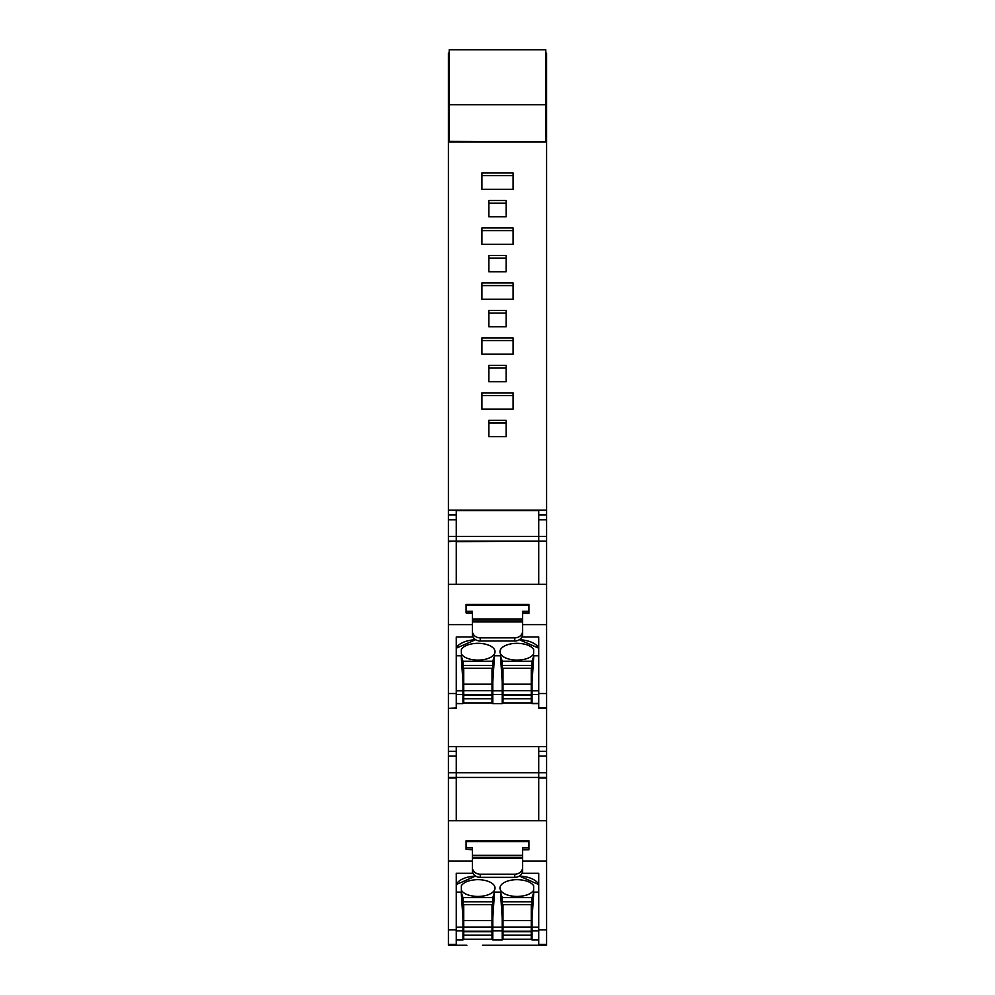 <?xml version="1.0" encoding="UTF-8"?>
<svg xmlns="http://www.w3.org/2000/svg" width="995" height="995" viewBox="0 0 995 995"><rect width="100%" height="100%" fill="white"/><g stroke="black" fill="none" stroke-linecap="round" stroke-linejoin="round"><path stroke-width="1.49" d="M488.856 436.681L488.856 423.037L506.144 423.037L506.144 436.681L488.856 436.681L488.856 420.375L506.144 420.375L506.144 436.681M488.856 326.733L488.856 313.089L506.144 313.089L506.144 326.733L488.856 326.733L488.856 310.428L506.144 310.428L506.144 326.733M481.916 244.26L481.916 230.616L513.084 230.616L513.084 244.26L481.916 244.26L481.916 227.954L513.084 227.954L513.084 244.26M506.144 215.144L506.144 200.468L488.856 200.468L488.856 216.786L488.856 203.129L506.144 203.129M513.084 175.642L513.084 189.286L481.916 189.286L481.916 175.642L513.084 175.642M481.916 299.234L481.916 285.59L513.084 285.59L513.084 299.234L481.916 299.234L481.916 282.928L513.084 282.928L513.084 299.234M481.916 354.208L481.916 340.564L513.084 340.564L513.084 354.208L481.916 354.208L481.916 337.902L513.084 337.902L513.084 354.208M481.916 409.181L481.916 395.537L513.084 395.537L513.084 409.181L481.916 409.181L481.916 392.876L513.084 392.876L513.084 409.181M488.856 271.759L488.856 258.103L506.144 258.103L506.144 271.759L488.856 271.759L488.856 255.441L506.144 255.441L506.144 271.759M488.856 381.707L488.856 368.063L506.144 368.063L506.144 381.707L506.144 365.401L488.856 365.401L488.856 381.707L506.144 381.707M546.591 944.342L538.73 944.342L538.73 929.877L546.591 929.877L546.591 945.25L482.575 945.25M456.27 746.959L456.27 772.754L456.27 756.125L448.409 756.125L448.409 929.877L448.422 820.713L546.591 820.713L546.578 860.998L522.636 860.998L522.636 870.513L522.636 858.299L472.364 858.299L472.364 867.354A7.848 6.853 -0 0 0 480.224 874.207L514.776 874.207A7.848 6.853 -0 0 0 522.636 867.354M456.27 707.98L448.409 708.328L456.27 708.328L456.27 693.527L448.409 693.527L448.409 541.653L456.27 541.093L456.27 584.351L456.27 541.653L546.591 541.093L538.73 541.093L538.73 584.351L538.73 536.404L538.73 541.093L456.27 541.093L456.27 519.763L448.409 519.763L448.409 541.653M462.949 922.365L463.732 922.365M492.003 922.365L492.786 922.365M502.214 922.365L502.997 922.365M531.268 922.365L532.051 922.365M546.591 905.438L546.591 777.443L456.27 777.443L456.27 820.713L456.27 778.003L448.409 778.003M546.591 777.443L546.591 746.561L448.409 746.561L448.409 756.125M546.591 707.98L538.73 707.98L538.73 693.527L546.591 693.527L546.591 746.561M456.27 708.328L448.409 708.328L448.409 746.561M546.591 541.653L546.591 624.313M506.144 216.786L488.856 216.786M481.916 189.286L481.916 172.981L513.084 172.981L513.084 189.286M546.591 541.093L546.591 510.174L448.409 510.174L448.409 76.553L449.205 76.553M448.409 519.763L448.409 510.174M448.409 945.25L466.866 945.25L448.409 945.25L448.409 929.877L456.27 929.877L456.27 873.311L472.364 873.311L472.364 867.354M545.795 53.083L546.591 53.083L546.591 510.174M463.732 924.28L462.949 924.28M532.051 924.28L531.268 924.28M546.591 142.024L448.409 142.024M448.409 126.489L449.205 126.489M546.591 126.489L545.795 126.489M546.591 76.553L545.795 76.553M545.795 141.402L545.795 104.749L449.205 104.749L449.205 141.402L545.795 142.024M449.205 141.402L449.205 142.024M449.205 104.749L449.205 49.75L545.795 49.75L545.795 104.749M448.409 777.443L456.27 777.443L456.27 772.754L456.27 777.443L538.73 777.443L538.73 772.754L538.73 778.003L546.591 778.003M538.73 746.959L538.73 772.754L538.73 756.125L546.591 756.125M538.73 820.713L538.73 778.003L538.73 820.713M475.622 876.048A21.989 10.746 180 0 0 456.27 884.555L475.622 876.048M456.27 892.117L461.22 892.117L462.949 897.602L492.786 897.602L494.515 892.117L500.485 892.117L502.214 897.602L532.051 897.602L533.78 892.117L538.73 892.117M538.73 884.555A21.989 10.746 180 0 0 519.378 876.048L538.73 884.555M461.369 890.388C463.807 893.871 468.744 895.873 476.207 896.408A17.176 8.395 180 0 0 477.476 896.445A17.176 8.395 180 0 0 478.259 896.445A17.176 8.395 180 0 0 495.037 888.05A17.176 8.395 180 0 0 478.259 879.667A17.176 8.395 180 0 0 476.207 879.704C468.757 880.227 463.807 882.229 461.369 885.712L461.369 890.388L461.369 885.712M516.741 896.445A17.176 8.395 180 0 0 517.164 896.445L517.524 896.445C525.584 896.134 530.944 894.119 533.631 890.388L533.631 885.712C530.87 881.918 525.385 879.903 517.164 879.667A17.176 8.395 180 0 0 499.963 888.05A17.176 8.395 180 0 0 516.741 896.445M461.22 892.117L462.949 918.596L462.949 939.989L456.27 939.79M462.949 922.091L463.732 922.091M492.003 922.091L492.786 922.091M502.214 922.091L502.997 922.091M531.268 922.091L532.051 922.091M538.73 939.79L532.051 939.79L532.051 901.781L502.214 901.781L502.214 897.602M533.78 892.117L532.051 918.596M462.949 918.596L462.949 897.602M462.949 901.781L492.786 901.781L492.786 897.602M494.515 892.117L492.786 918.596L492.786 901.781M492.786 918.596L492.786 930.847L502.214 930.847L502.214 901.781M500.485 892.117L502.214 918.596M532.051 897.602L532.051 901.781M533.631 885.712L533.631 890.388M531.268 915.4L532.051 915.4M502.214 915.4L502.997 915.4M492.786 930.847L492.786 939.989L502.214 939.989L502.214 930.847M492.003 915.4L492.786 915.4M462.949 915.4L463.732 915.4M492.786 904.654L462.949 904.654M532.051 904.654L502.214 904.654M462.949 912.713L463.732 912.713M492.003 912.713L492.786 912.713M502.214 912.713L502.997 912.713M531.268 912.713L532.051 912.713M472.364 870.289L472.364 860.998L448.422 860.998M522.636 858.299L522.636 847.628L528.917 847.628L528.917 840.763L466.083 840.763L466.083 847.628L472.364 847.628L472.364 858.299M472.364 849.282L466.083 849.282L472.364 849.78M522.636 849.78L528.917 849.78L528.917 847.628M466.083 847.628L466.083 849.282M472.364 870.513A7.848 6.853 -0 0 0 480.224 877.341L480.224 874.207M456.27 944.69L448.409 944.69L456.27 944.69L456.27 929.877M456.27 944.342L448.409 944.342M522.636 849.282L528.917 849.282M480.224 877.341L514.776 877.341A7.848 6.853 -0 0 0 522.636 870.513L522.636 873.311L538.73 873.311L538.73 929.877M546.591 929.877L546.591 860.998M538.73 944.69L546.591 944.69L538.73 944.342M463.732 927.054L463.732 931.196L492.003 931.196L492.003 927.054L463.732 927.054L463.732 904.654M492.003 935.113L492.003 939.255L463.732 939.255L463.732 935.113L492.003 935.113L492.003 931.196M463.732 931.196L463.732 935.113M492.003 904.654L492.003 927.054M492.003 920.549L463.732 920.549M463.732 931.693L492.003 931.693M502.997 927.054L502.997 931.196L531.268 931.196L531.268 927.054L502.997 927.054L502.997 904.654M531.268 935.113L531.268 939.255L502.997 939.255L502.997 935.113L531.268 935.113L531.268 931.196M502.997 931.196L502.997 935.113M531.268 904.654L531.268 927.054M531.268 920.549L502.997 920.549M502.997 931.693L531.268 931.693M448.409 541.093L456.27 541.093L456.27 510.597L538.73 510.597L538.73 536.404L538.73 519.763L546.591 519.763M475.622 639.698A21.989 10.746 180 0 0 456.27 648.193L475.622 639.698M456.27 655.755L461.22 655.755L462.949 661.24L492.786 661.24L494.515 655.755L500.485 655.755L502.214 661.24L532.051 661.24L533.78 655.755L538.73 655.755M538.73 648.193A21.989 10.746 180 0 0 519.378 639.698L538.73 648.193M461.369 654.038C463.807 657.521 468.744 659.523 476.207 660.058A17.176 8.395 180 0 0 477.476 660.095A17.176 8.395 180 0 0 478.259 660.095A17.176 8.395 180 0 0 495.037 651.7A17.176 8.395 180 0 0 478.259 643.317A17.176 8.395 180 0 0 476.207 643.355C468.757 643.877 463.807 645.879 461.369 649.362L461.369 654.038L461.369 649.362M516.741 660.095A17.176 8.395 180 0 0 517.164 660.095L517.524 660.095C525.584 659.784 530.944 657.77 533.631 654.038L533.631 649.362C530.87 645.568 525.385 643.554 517.164 643.305A17.176 8.395 180 0 0 499.963 651.7A17.176 8.395 180 0 0 516.741 660.095M461.22 655.755L462.949 682.247L462.949 703.639L456.27 703.44M462.949 685.729L463.732 685.729M492.003 685.729L492.786 685.729M502.214 685.729L502.997 685.729M531.268 685.729L532.051 685.729M538.73 703.44L532.051 703.44L532.051 665.431L502.214 665.431L502.214 661.24M533.78 655.755L532.051 682.247M462.949 682.247L462.949 661.24M462.949 665.431L492.786 665.431L492.786 661.24M494.515 655.755L492.786 682.247L492.786 665.431M492.786 682.247L492.786 694.498L502.214 694.498L502.214 665.431M500.485 655.755L502.214 682.247M532.051 661.24L532.051 665.431M533.631 649.362L533.631 654.038M531.268 679.05L532.051 679.05M502.214 679.05L502.997 679.05M492.786 694.498L492.786 703.639L502.214 703.639L502.214 694.498M492.003 679.05L492.786 679.05M462.949 679.05L463.732 679.05M492.786 668.304L462.949 668.304M532.051 668.304L502.214 668.304M462.949 676.364L463.732 676.364M492.003 676.364L492.786 676.364M502.214 676.364L502.997 676.364M531.268 676.364L532.051 676.364M472.364 634.138L472.364 611.266L466.083 611.266L466.083 612.932L472.364 612.932M448.409 707.98L448.409 624.636L472.364 624.636L472.364 633.678M538.73 693.527L538.73 636.962L522.636 636.962L522.636 634.163A7.848 6.853 -0 0 1 514.776 640.991L480.224 640.991A7.848 6.853 -0 0 1 472.364 634.163L472.364 636.962L456.27 636.962L456.27 693.527M448.422 624.636L448.422 584.351L546.591 584.351L546.578 624.636L522.636 624.636L522.636 631.004L522.636 621.95L472.364 621.95M466.083 612.932L472.364 613.43M522.636 613.43L528.917 613.43L528.917 611.266L522.636 611.266L522.636 618.977L472.364 618.977M528.917 611.266L528.917 604.413L466.083 604.413L466.083 611.266M522.636 621.95L522.636 618.977M472.364 631.004A7.848 6.853 -0 0 0 480.224 637.857L514.776 637.857A7.848 6.853 -0 0 0 522.636 631.004L522.636 634.138M522.636 612.932L528.917 612.932M546.591 693.527L546.591 624.636M538.73 708.328L546.591 708.328L538.73 707.98M463.732 690.704L463.732 694.846L492.003 694.846L492.003 690.704L463.732 690.704L463.732 668.304M492.003 698.764L492.003 702.905L463.732 702.905L463.732 698.764L492.003 698.764L492.003 694.846M463.732 694.846L463.732 698.764M492.003 668.304L492.003 690.704M492.003 684.187L463.732 684.187M463.732 695.343L492.003 695.343M502.997 690.704L502.997 694.846L531.268 694.846L531.268 690.704L502.997 690.704L502.997 668.304M531.268 698.764L531.268 702.905L502.997 702.905L502.997 698.764L531.268 698.764L531.268 694.846M502.997 694.846L502.997 698.764M531.268 668.304L531.268 690.704M531.268 684.187L502.997 684.187M502.997 695.343L531.268 695.343M448.409 76.553L448.409 54.762L449.205 54.762M448.409 54.762L448.409 53.083L449.205 53.083M546.591 54.762L545.795 54.762M532.051 925.263L531.268 925.263M502.997 925.263L502.214 925.263M492.786 925.263L492.003 925.263M463.732 925.263L462.949 925.263M448.409 772.754L546.591 772.754M462.949 927.129L456.27 927.129M456.27 930.847L462.949 930.847M532.051 927.129L538.73 927.129M532.051 930.847L538.73 930.847M492.786 927.129L502.214 927.129M528.917 841.571L466.083 841.571M522.636 855.327L472.364 855.327M522.636 857.304L472.364 857.304M514.776 877.341L514.776 874.207M448.409 536.404L546.591 536.404M462.949 690.779L456.27 690.779M456.27 694.498L462.949 694.498M532.051 690.779L538.73 690.779M532.051 694.498L538.73 694.498M492.786 690.779L502.214 690.779M528.917 605.221L466.083 605.221M522.636 620.942L472.364 620.942M480.224 640.991L480.224 637.857M514.776 640.991L514.776 637.857M492.003 924.057L492.786 924.057M502.214 924.057L502.997 924.057M449.205 49.75L545.795 49.75M456.27 939.989L462.949 939.989M532.051 939.989L538.73 939.989M492.786 939.989L502.214 939.989M528.917 840.763L466.083 840.763M456.27 751.3L448.409 751.3M546.591 751.3L538.73 751.3M456.27 703.639L462.949 703.639M532.051 703.639L538.73 703.639M492.786 703.639L502.214 703.639M528.917 604.413L466.083 604.413M456.27 514.95L448.409 514.95M546.591 514.95L538.73 514.95"/></g></svg>
